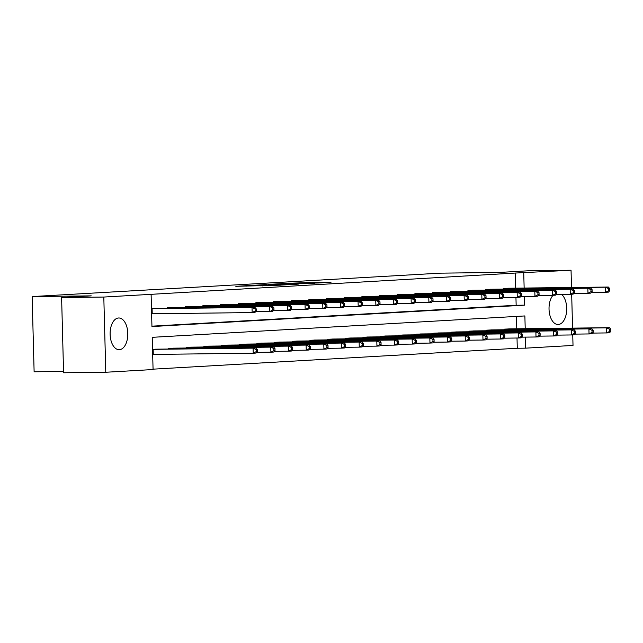 <?xml version="1.0" encoding="UTF-8"?>
<svg xmlns="http://www.w3.org/2000/svg" width="643" height="643" viewBox="0 0 643 643"><rect width="100%" height="100%" fill="white"/><g stroke="black" fill="none" stroke-linecap="round" stroke-linejoin="round"><path stroke-width="0.96" d="M249.026 285.532L235.82 286.312L280.469 285.171L249.026 285.532M561.652 294.414A15.866 8.849 -90.7 0 1 566.547 311.992A15.866 8.849 -90.7 0 1 558.285 324.506A15.866 8.849 -90.7 0 1 558.068 324.506A15.866 8.849 -90.7 0 1 549.427 313.165A15.866 8.849 -90.7 0 1 552.98 295.298M119.365 349.696A15.866 8.849 -90.7 0 1 119.148 349.704A15.866 8.849 -90.7 0 1 110.114 334.151A15.866 8.849 -90.7 0 1 118.537 317.988A15.866 8.849 -90.7 0 1 118.762 317.98A15.866 8.849 -90.7 0 1 127.796 333.532A15.866 8.849 -90.7 0 1 119.365 349.696M310.183 282.502L285.034 283.426L318.518 282.992L331.089 282.197L290.21 283.258L310.183 282.502M525.21 328.702L524.873 315.938L152.23 337.326L153.074 369.54L105.773 372.257L63.577 372.771L61.607 297.564L91.234 295.86L32.15 296.576L440.142 273.162L499.225 272.447L528.851 270.743L571.048 270.229L571.498 287.477M61.607 297.564L103.804 297.05L151.105 294.333L151.949 326.556L524.592 305.16L524.366 296.463M515.702 288.152L515.308 273.05L151.105 294.333M515.308 273.05L571.048 270.229M266.684 284.544L251.333 285.42L281.16 285.066L297.387 284.19L266.692 284.897M268.083 284.391L283.973 283.547L314.684 283.201L291.094 283.868L298.947 284.061L268.083 284.431M571.675 294.229L572.567 328.131M572.744 334.882L573.017 345.436L525.717 348.152L525.427 337.117M105.773 372.257L103.804 297.05M32.15 296.576L34.119 371.783L63.536 371.429M492.345 329.899L486.679 330.164L486.695 330.775M456.996 331.933L451.33 332.19L451.346 332.801M421.647 333.958L415.981 334.223L415.997 334.826M386.298 335.992L380.632 336.249L380.648 336.86M350.949 338.017L345.283 338.282L345.299 338.885M315.6 340.051L309.934 340.308L309.95 340.919M280.252 342.076L274.585 342.341L274.601 342.944M244.903 344.109L239.236 344.367L239.252 344.978M209.554 346.135L203.887 346.392L203.903 347.003M174.205 348.16L168.538 348.426L168.546 349.036M153.066 369.162L517.277 348.257L517.012 338.017M516.771 328.806L516.442 316.42M152.68 354.438L153.283 354.43L153.155 349.35L152.552 349.358L156.53 349.181M191.879 347.148L186.213 347.413L186.229 348.016M227.228 345.122L221.562 345.379L221.578 345.99M262.577 343.089L256.911 343.354L256.927 343.957M297.926 341.063L292.26 341.32L292.276 341.931M333.275 339.03L327.608 339.295L327.625 339.906M368.624 337.004L362.957 337.262L362.974 337.872M403.973 334.979L398.306 335.236L398.322 335.847M439.322 332.945L433.655 333.211L433.671 333.813M474.671 330.92L469.004 331.177L469.02 331.788M510.02 328.886L504.353 329.152L504.369 329.755M517.277 348.257L525.717 348.152M524.141 288.056L523.748 272.945M151.941 326.17L516.152 305.264L515.943 297.363M516.152 305.264L524.592 305.16M503.3 289.109L503.284 288.498L508.951 288.233M485.626 290.122L485.61 289.511L491.276 289.254M467.951 291.134L467.935 290.523L473.602 290.266M450.277 292.147L450.261 291.544L455.927 291.279M432.602 293.16L432.586 292.557L438.253 292.292M414.928 294.181L414.912 293.57L420.578 293.312M397.253 295.193L397.237 294.582L402.904 294.325M379.579 296.206L379.563 295.603L385.229 295.338M361.905 297.219L361.888 296.616L367.555 296.351M344.23 298.239L344.214 297.629L349.88 297.363M326.556 299.252L326.54 298.641L332.206 298.384M308.881 300.265L308.865 299.654L314.531 299.397M291.207 301.278L291.191 300.675L296.857 300.41M273.532 302.29L273.516 301.688L279.183 301.422M255.858 303.311L255.842 302.7L261.508 302.443M238.183 304.324L238.167 303.713L243.834 303.456M220.509 305.337L220.493 304.726L226.159 304.469M202.834 306.349L202.818 305.746L208.485 305.481M185.16 307.37L185.144 306.759L190.81 306.494M167.485 308.383L167.469 307.772L173.136 307.515M151.483 308.688L155.461 308.527M254.331 285.283L285.524 284.745L254.331 285.283M281.312 283.941L273.002 284.246L281.312 283.941M257.361 351.552L257.304 349.519L256.171 349.583L256.227 351.617L257.361 351.552L256.051 353.055L253.221 353.216L253.085 348.136L255.922 347.976L155.26 349.189M153.283 354.43L253.221 353.216L256.227 351.617M153.155 349.35L253.085 348.136L256.171 349.583M255.922 347.976L257.304 349.519M256.292 310.899L256.244 308.873L255.11 308.937L255.158 310.971L256.292 310.899L254.99 312.402L252.152 312.57L252.024 307.483L151.483 308.704M255.11 308.937L252.024 307.483L254.853 307.322L154.191 308.536M255.158 310.971L252.152 312.57L151.619 313.784M256.244 308.873L254.853 307.322M275.035 350.539L274.979 348.506L273.846 348.57L273.902 350.604L275.035 350.539L273.725 352.042L270.896 352.203L270.759 347.124L273.596 346.963L172.935 348.176M256.645 352.38L270.896 352.203L273.902 350.604M169.8 348.353L270.759 347.124L273.846 348.57M273.596 346.963L274.979 348.506M292.71 349.527L292.653 347.493L291.52 347.558L291.576 349.591L292.71 349.527L291.4 351.03L288.57 351.191L288.434 346.111L291.271 345.942L190.609 347.156M274.32 351.359L288.57 351.191L291.576 349.591M187.475 347.341L288.434 346.111L291.52 347.558M291.271 345.942L292.653 347.493M273.966 309.886L273.918 307.852L272.785 307.917L272.833 309.95L273.966 309.886L272.664 311.389L269.827 311.55L269.698 306.47L168.739 307.7M272.785 307.917L269.698 306.47L272.528 306.309L171.866 307.523M272.833 309.95L269.827 311.55L255.576 311.726M273.918 307.852L272.528 306.309M291.641 308.873L291.592 306.84L290.459 306.904L290.507 308.937L291.641 308.873L290.339 310.376L287.501 310.537L287.373 305.457L186.414 306.687M290.459 306.904L287.373 305.457L290.202 305.296L189.54 306.51M290.507 308.937L287.501 310.537L273.251 310.714M291.592 306.84L290.202 305.296M310.384 348.514L310.328 346.481L309.195 346.545L309.251 348.578L310.384 348.514L309.074 350.009L306.245 350.178L306.108 345.09L308.945 344.929L208.284 346.143M291.994 350.347L306.245 350.178L309.251 348.578M205.149 346.32L306.108 345.09L309.195 346.545M308.945 344.929L310.328 346.481M309.315 307.86L309.267 305.827L308.134 305.891L308.182 307.925L309.315 307.86L308.013 309.363L305.176 309.524L305.047 304.444L204.088 305.674M308.134 305.891L305.047 304.444L307.876 304.276L207.215 305.489M308.182 307.925L305.176 309.524L290.925 309.693M309.267 305.827L307.876 304.276M328.059 347.493L328.002 345.46L326.869 345.532L326.925 347.558L328.059 347.493L326.748 348.996L323.919 349.157L323.783 344.077L326.62 343.917L225.958 345.13M309.669 349.334L323.919 349.157L326.925 347.558M222.824 345.307L323.783 344.077L326.869 345.532M326.62 343.917L328.002 345.46M326.99 306.848L326.941 304.814L325.808 304.878L325.856 306.912L326.99 306.848L325.688 308.343L322.85 308.511L322.722 303.424L221.763 304.653M325.808 304.878L322.722 303.424L325.551 303.263L224.889 304.477M325.856 306.912L322.85 308.511L308.6 308.68M326.941 304.814L325.551 303.263M345.733 346.481L345.677 344.447L344.544 344.511L344.6 346.545L345.733 346.481L344.423 347.984L341.594 348.144L341.457 343.065L344.294 342.904L243.633 344.118M327.343 348.321L341.594 348.144L344.6 346.545M240.498 344.294L341.457 343.065L344.544 344.511M344.294 342.904L345.677 344.447M344.664 305.827L344.616 303.793L343.483 303.866L343.531 305.891L344.664 305.827L343.362 307.33L340.533 307.491L340.396 302.411L239.437 303.641M343.483 303.866L340.396 302.411L343.225 302.25L242.564 303.464M343.531 305.891L340.533 307.491L326.274 307.667M344.616 303.793L343.225 302.25M363.408 345.468L363.351 343.434L362.218 343.499L362.274 345.532L363.408 345.468L362.097 346.971L359.268 347.132L359.132 342.052L361.969 341.891L261.307 343.097M345.018 347.308L359.268 347.132L362.274 345.532M258.173 343.282L359.132 342.052L362.218 343.499M361.969 341.891L363.351 343.434M362.339 304.814L362.29 302.781L361.157 302.845L361.205 304.878L362.339 304.814L361.036 306.317L358.207 306.478L358.071 301.398L257.112 302.628M361.157 302.845L358.071 301.398L360.9 301.237L260.238 302.451M361.205 304.878L358.207 306.478L343.949 306.655M362.29 302.781L360.9 301.237M381.082 344.455L381.026 342.422L379.892 342.486L379.949 344.519L381.082 344.455L379.772 345.958L376.943 346.119L376.806 341.039L379.643 340.87L278.982 342.084M362.692 346.288L376.943 346.119L379.949 344.519M275.847 342.269L376.806 341.039L379.892 342.486M379.643 340.87L381.026 342.422M380.013 303.801L379.965 301.768L378.831 301.832L378.88 303.866L380.013 303.801L378.711 305.304L375.882 305.465L375.745 300.385L274.786 301.615M378.831 301.832L375.745 300.385L378.574 300.225L277.913 301.43M378.88 303.866L375.882 305.465L361.623 305.642M379.965 301.768L378.574 300.225M398.756 343.434L398.7 341.409L397.567 341.473L397.623 343.507L398.756 343.434L397.446 344.937L394.617 345.106L394.481 340.018L397.318 339.858L296.656 341.071M380.367 345.275L394.617 345.106L397.623 343.507M293.521 341.248L394.481 340.018L397.567 341.473M397.318 339.858L398.7 341.409M397.687 302.789L397.639 300.755L396.506 300.82L396.554 302.853L397.687 302.789L396.385 304.292L393.556 304.452L393.42 299.373L292.461 300.602M396.506 300.82L393.42 299.373L396.249 299.204L295.587 300.418M396.554 302.853L393.556 304.452L379.298 304.621M397.639 300.755L396.249 299.204M416.431 342.422L416.375 340.388L415.241 340.452L415.298 342.486L416.431 342.422L415.121 343.925L412.292 344.085L412.155 339.006L414.992 338.845L314.331 340.059M398.041 344.262L412.292 344.085L415.298 342.486M311.196 340.235L412.155 339.006L415.241 340.452M414.992 338.845L416.375 340.388M434.105 341.409L434.049 339.375L432.916 339.44L432.972 341.473L434.105 341.409L432.795 342.912L429.966 343.073L429.829 337.993L432.667 337.832L332.005 339.046M415.716 343.249L429.966 343.073L432.972 341.473M328.87 339.223L429.829 337.993L432.916 339.44M432.667 337.832L434.049 339.375M451.78 340.396L451.724 338.363L450.59 338.427L450.647 340.46L451.78 340.396L450.47 341.899L447.641 342.06L447.512 336.98L450.341 336.811L349.679 338.025M433.39 342.229L447.641 342.06L450.647 340.46M346.545 338.21L447.512 336.98L450.59 338.427M450.341 336.811L451.724 338.363M469.454 339.383L469.398 337.35L468.265 337.414L468.321 339.448L469.454 339.383L468.144 340.878L465.315 341.047L465.186 335.959L468.016 335.799L367.354 337.012M451.065 341.216L465.315 341.047L468.321 339.448M364.219 337.189L465.186 335.959L468.265 337.414M468.016 335.799L469.398 337.35M487.129 338.363L487.072 336.329L485.939 336.402L485.995 338.427L487.129 338.363L485.827 339.866L482.989 340.026L482.861 334.947L485.69 334.786L385.028 336M468.739 340.203L482.989 340.026L485.995 338.427M381.894 336.176L482.861 334.947L485.939 336.402M485.69 334.786L487.072 336.329M504.803 337.35L504.747 335.316L503.614 335.381L503.67 337.414L504.803 337.35L503.501 338.853L500.664 339.014L500.535 333.934L503.365 333.773L402.703 334.987M486.413 339.191L500.664 339.014L503.67 337.414M399.568 335.164L500.535 333.934L503.614 335.381M503.365 333.773L504.747 335.316M522.478 336.337L522.421 334.304L521.288 334.368L521.344 336.402L522.478 336.337L521.176 337.84L518.338 338.001L518.21 332.921L521.039 332.761L420.377 333.966M504.088 338.178L518.338 338.001L521.344 336.402M417.243 334.151L518.21 332.921L521.288 334.368M521.039 332.761L522.421 334.304M540.152 335.325L540.096 333.291L538.963 333.355L539.019 335.389L540.152 335.325L538.85 336.828L536.013 336.988L535.884 331.909L538.713 331.74L438.052 332.953M521.762 337.157L536.013 336.988L539.019 335.389M434.925 333.138L535.884 331.909L538.963 333.355M538.713 331.74L540.096 333.291M557.827 334.304L557.77 332.278L556.637 332.343L556.693 334.376L557.827 334.304L556.525 335.807L553.687 335.976L553.559 330.888L556.388 330.727L455.726 331.941M539.437 336.144L553.687 335.976L556.693 334.376M452.6 332.118L553.559 330.888L556.637 332.343M556.388 330.727L557.77 332.278M575.501 333.291L575.445 331.258L574.312 331.322L574.368 333.355L575.501 333.291L574.199 334.794L571.362 334.955L571.233 329.875L574.062 329.714L473.401 330.928M557.111 335.132L571.362 334.955L574.368 333.355M470.274 331.105L571.233 329.875L574.312 331.322M574.062 329.714L575.445 331.258M415.362 301.768L415.314 299.742L414.18 299.807L414.229 301.84L415.362 301.768L414.06 303.271L411.231 303.44L411.094 298.352L310.135 299.582M414.18 299.807L411.094 298.352L413.923 298.191L313.262 299.405M414.229 301.84L411.231 303.44L396.972 303.609M415.314 299.742L413.923 298.191M433.036 300.755L432.988 298.722L431.855 298.786L431.903 300.82L433.036 300.755L431.734 302.258L428.905 302.419L428.768 297.339L327.809 298.569M431.855 298.786L428.768 297.339L431.598 297.179L330.936 298.392M431.903 300.82L428.905 302.419L414.647 302.596M432.988 298.722L431.598 297.179M450.711 299.742L450.663 297.709L449.529 297.773L449.578 299.807L450.711 299.742L449.409 301.245L446.58 301.406L446.443 296.327L345.484 297.556M449.529 297.773L446.443 296.327L449.272 296.166L348.61 297.379M449.578 299.807L446.58 301.406L432.321 301.583M450.663 297.709L449.272 296.166M468.385 298.73L468.337 296.696L467.204 296.761L467.252 298.794L468.385 298.73L467.083 300.233L464.254 300.394L464.117 295.314L363.158 296.544M467.204 296.761L464.117 295.314L466.955 295.153L366.285 296.359M467.252 298.794L464.254 300.394L449.996 300.562M468.337 296.696L466.955 295.153M486.06 297.717L486.012 295.684L484.878 295.748L484.926 297.781L486.06 297.717L484.758 299.22L481.928 299.381L481.792 294.301L380.833 295.523M484.878 295.748L481.792 294.301L484.629 294.132L383.959 295.346M484.926 297.781L481.928 299.381L467.67 299.55M486.012 295.684L484.629 294.132M503.734 296.696L503.686 294.663L502.553 294.735L502.601 296.761L503.734 296.696L502.432 298.199L499.603 298.368L499.466 293.28L398.507 294.51M502.553 294.735L499.466 293.28L502.304 293.12L401.634 294.333M502.601 296.761L499.603 298.368L485.344 298.537M503.686 294.663L502.304 293.12M521.409 295.684L521.36 293.65L520.227 293.714L520.275 295.748L521.409 295.684L520.107 297.187L517.277 297.347L517.141 292.268L416.182 293.497M520.227 293.714L517.141 292.268L519.978 292.107L419.308 293.321M520.275 295.748L517.277 297.347L503.027 297.524M521.36 293.65L519.978 292.107M539.083 294.671L539.035 292.637L537.902 292.702L537.958 294.735L539.083 294.671L537.781 296.174L534.952 296.335L534.815 291.255L433.856 292.485M537.902 292.702L534.815 291.255L537.652 291.094L436.983 292.3M537.958 294.735L534.952 296.335L520.701 296.511M539.035 292.637L537.652 291.094M556.758 293.658L556.709 291.625L555.576 291.689L555.632 293.722L556.758 293.658L555.456 295.161L552.626 295.322L552.49 290.242L451.531 291.472M555.576 291.689L552.49 290.242L555.327 290.073L454.665 291.287M555.632 293.722L552.626 295.322L538.376 295.491M556.709 291.625L555.327 290.073M574.44 292.645L574.384 290.612L573.251 290.676L573.307 292.71L574.44 292.645L573.13 294.14L570.301 294.309L570.164 289.221L469.205 290.451M573.251 290.676L570.164 289.221L573.001 289.061L472.34 290.274M573.307 292.71L570.301 294.309L556.05 294.478M574.384 290.612L573.001 289.061M593.176 332.278L593.119 330.245L591.986 330.309L592.042 332.343L593.176 332.278L591.873 333.781L589.036 333.942L588.908 328.862L591.737 328.702L491.075 329.915M574.786 334.119L589.036 333.942L592.042 332.343M487.949 330.092L588.908 328.862L591.986 330.309M591.737 328.702L593.119 330.245M592.115 291.625L592.058 289.591L590.925 289.655L590.981 291.689L592.115 291.625L590.804 293.128L587.975 293.288L587.839 288.209L486.88 289.438M590.925 289.655L587.839 288.209L590.676 288.048L490.014 289.262M590.981 291.689L587.975 293.288L573.725 293.465M592.058 289.591L590.676 288.048M610.85 331.266L610.794 329.232L609.66 329.296L609.717 331.33L610.85 331.266L609.548 332.769L606.711 332.929L606.582 327.85L609.411 327.689L508.75 328.894M592.46 333.098L606.711 332.929L609.717 331.33M505.623 329.079L606.582 327.85L609.66 329.296M609.411 327.689L610.794 329.232M609.789 290.612L609.733 288.578L608.6 288.643L608.656 290.676L609.789 290.612L608.479 292.115L605.65 292.276L605.513 287.196L504.554 288.426M608.6 288.643L605.513 287.196L608.35 287.035L507.689 288.249M608.656 290.676L605.65 292.276L591.399 292.452M609.733 288.578L608.35 287.035M260.986 286.006L260.97 285.492M321.002 282.848L320.986 282.317M152.086 308.696L152.222 313.776M170.138 349.012L170.114 348.345M170.845 349.004L170.829 348.329M187.812 348L187.788 347.333M188.52 347.992L188.503 347.316M169.76 307.684L169.784 308.351M169.053 307.692L169.069 308.359M187.443 306.663L187.459 307.338M186.727 306.679L186.743 307.346M205.487 346.987L205.463 346.32M206.194 346.979L206.178 346.304M205.117 305.65L205.133 306.325M204.402 305.666L204.418 306.333M223.161 345.966L223.137 345.299M223.868 345.958L223.852 345.291M222.791 304.637L222.808 305.312M222.076 304.653L222.092 305.321M240.836 344.953L240.812 344.286M241.543 344.945L241.527 344.278M240.466 303.625L240.482 304.292M239.751 303.633L239.767 304.308M258.51 343.941L258.486 343.274M259.217 343.933L259.201 343.258M258.14 302.612L258.156 303.279M257.425 302.62L257.441 303.287M276.185 342.928L276.16 342.261M276.892 342.92L276.876 342.245M275.815 301.591L275.831 302.266M275.1 301.607L275.116 302.274M293.859 341.915L293.835 341.24M294.566 341.907L294.55 341.232M293.489 300.578L293.505 301.254M292.774 300.594L292.79 301.262M311.534 340.894L311.509 340.227M312.241 340.886L312.225 340.219M329.208 339.882L329.192 339.215M329.915 339.874L329.899 339.199M346.882 338.869L346.866 338.202M347.59 338.861L347.574 338.186M364.557 337.856L364.541 337.189M365.264 337.848L365.248 337.173M382.231 336.844L382.215 336.168M382.939 336.828L382.923 336.16M399.906 335.823L399.89 335.156M400.613 335.815L400.597 335.148M417.58 334.81L417.564 334.143M418.288 334.802L418.271 334.127M435.255 333.797L435.239 333.13M435.962 333.789L435.946 333.114M452.929 332.785L452.913 332.109M453.636 332.777L453.62 332.101M470.604 331.764L470.588 331.097M471.311 331.756L471.295 331.089M311.164 299.566L311.18 300.241M310.448 299.574L310.465 300.249M328.838 298.553L328.854 299.22M328.123 298.561L328.139 299.228M346.513 297.54L346.529 298.207M345.797 297.548L345.813 298.215M364.187 296.519L364.203 297.195M363.472 296.536L363.488 297.203M381.862 295.507L381.878 296.182M381.146 295.523L381.162 296.19M399.536 294.494L399.552 295.161M398.821 294.502L398.837 295.177M417.211 293.481L417.227 294.148M416.495 293.489L416.511 294.156M434.885 292.461L434.901 293.136M434.17 292.477L434.186 293.144M452.559 291.448L452.576 292.123M451.844 291.464L451.86 292.131M470.234 290.435L470.25 291.11M469.519 290.451L469.535 291.118M488.278 330.751L488.262 330.084M488.985 330.743L488.969 330.076M487.908 289.422L487.924 290.089M487.193 289.43L487.209 290.097M505.953 329.738L505.937 329.071M506.66 329.73L506.644 329.055M505.583 288.41L505.599 289.077M504.868 288.418L504.884 289.085M246.808 286.183L246.799 285.757M262.215 285.99L262.207 285.564"/></g></svg>
